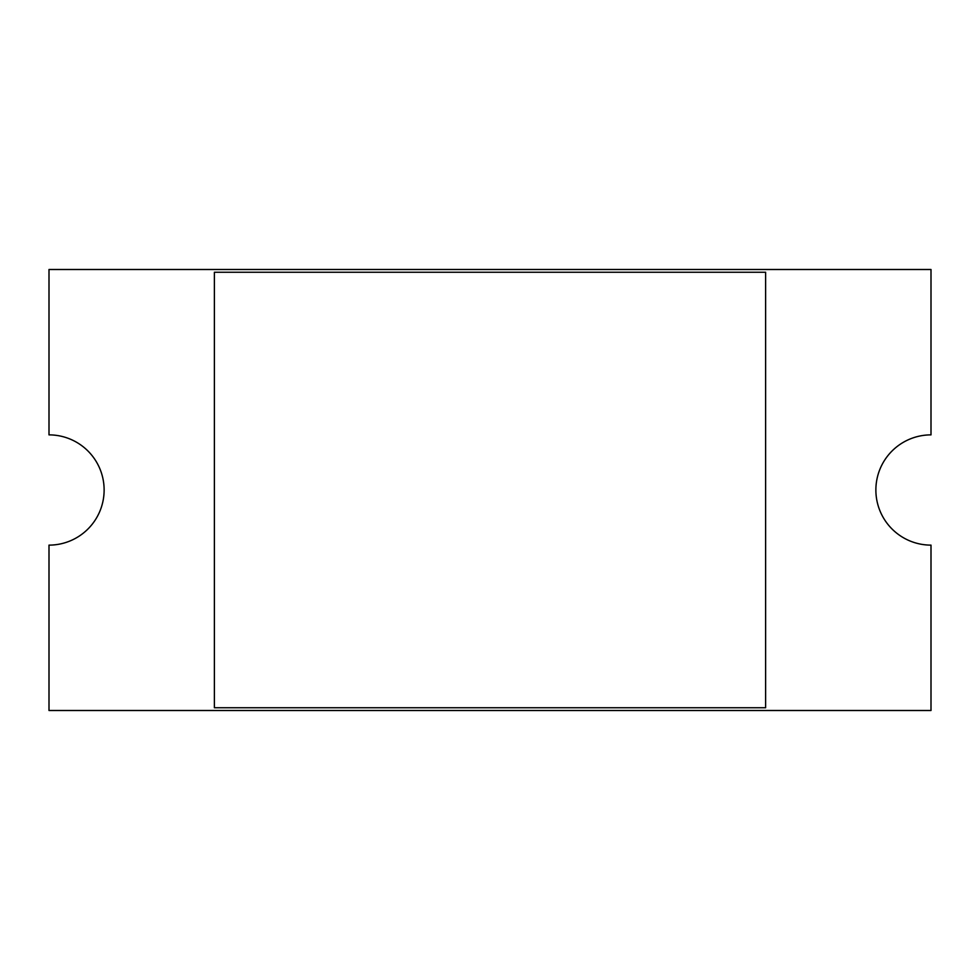 <?xml version="1.0" encoding="UTF-8"?>
<svg xmlns="http://www.w3.org/2000/svg" width="980" height="980" viewBox="0 0 980 980"><rect width="100%" height="100%" fill="white"/><g stroke="black" fill="none" stroke-linecap="round" stroke-linejoin="round"><path stroke-width="1.47" d="M49 545.125A55.125 55.125 0 0 0 104.125 490A55.125 55.125 0 0 0 49 434.875L49 269.5L931 269.5L931 434.875A55.125 55.125 0 0 0 875.875 490A55.125 55.125 0 0 0 931 545.125L931 710.5L49 710.5L49 545.125M765.625 272.256L214.375 272.256L214.375 707.744L765.625 707.744L765.625 272.256"/></g></svg>
